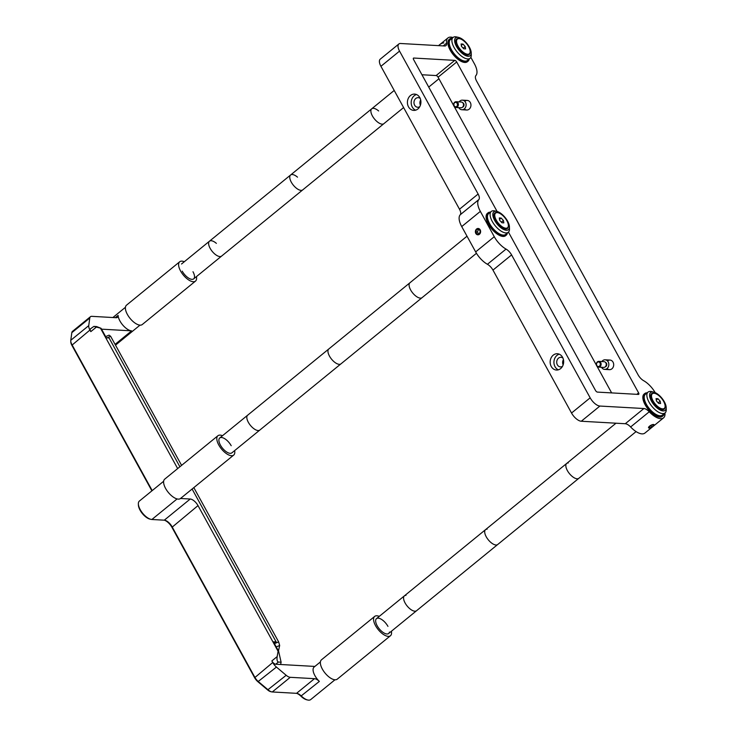 <?xml version="1.0" encoding="UTF-8"?>
<svg xmlns="http://www.w3.org/2000/svg" width="737" height="737" viewBox="0 0 737 737"><rect width="100%" height="100%" fill="white"/><g stroke="black" fill="none" stroke-linecap="round" stroke-linejoin="round"><path stroke-width="1.11" d="M652.337 393.742A9.461 4.238 50.8 0 0 653.931 402.282A9.461 4.238 50.8 0 0 662.6 408.869A9.461 4.238 50.8 0 0 664.295 408.399A9.461 4.238 50.8 0 0 662.692 399.859A9.461 4.238 50.8 0 0 654.023 393.272A9.461 4.238 50.8 0 0 652.337 393.742L651.536 394.396A9.461 4.238 50.8 0 0 650.697 396.451M661.31 409.459A9.461 4.238 50.8 0 0 661.798 409.523A9.461 4.238 50.8 0 0 663.493 409.053L664.295 408.399M658.694 403.415L660.573 403.526L660.195 401.177L657.938 398.726L656.05 398.616L656.427 400.965L658.694 403.415M658.159 402.844L660.195 401.177M656.28 400.071L657.938 398.726M495.577 213.085A9.461 4.238 50.8 0 0 497.18 221.625A9.461 4.238 50.8 0 0 505.84 228.203A9.461 4.238 50.8 0 0 507.535 227.742A9.461 4.238 50.8 0 0 505.932 219.193A9.461 4.238 50.8 0 0 497.272 212.615A9.461 4.238 50.8 0 0 495.577 213.085L494.776 213.73A9.461 4.238 50.8 0 0 493.937 215.784M504.559 228.802A9.461 4.238 50.8 0 0 505.048 228.857A9.461 4.238 50.8 0 0 506.734 228.387L507.535 227.742M501.934 222.758L503.822 222.86L503.445 220.52L501.178 218.06L499.29 217.959L499.668 220.308L501.934 222.758M501.4 222.178L503.445 220.52M499.529 219.414L501.178 218.06M457.373 39.107A9.461 4.238 50.8 0 0 458.967 47.647A9.461 4.238 50.8 0 0 467.636 54.234A9.461 4.238 50.8 0 0 469.331 53.764A9.461 4.238 50.8 0 0 467.728 45.215A9.461 4.238 50.8 0 0 459.059 38.637A9.461 4.238 50.8 0 0 457.373 39.107L456.572 39.752A9.461 4.238 50.8 0 0 455.733 41.806M466.346 54.824A9.461 4.238 50.8 0 0 466.834 54.879A9.461 4.238 50.8 0 0 468.529 54.409L469.331 53.764M463.73 48.78L465.609 48.882L465.231 46.542L462.974 44.082L461.086 43.98L461.463 46.33L463.73 48.78M463.195 48.2L465.231 46.542M461.316 45.436L462.974 44.082M599.448 366.123A2.294 1.898 93.2 0 1 597.366 362.337A2.294 1.898 93.2 0 1 599.448 366.123M600.038 366.621A2.884 2.386 93.2 0 1 598.573 367.127A2.884 2.386 93.2 0 1 596.426 365.036A2.884 2.386 93.2 0 1 597.431 361.876A2.884 2.386 93.2 0 1 598.895 361.37A2.884 2.386 93.2 0 1 601.042 363.461A2.884 2.386 93.2 0 1 600.038 366.621M598.895 361.37L604.027 361.664A2.884 2.386 93.2 0 1 606.173 363.746A2.884 2.386 93.2 0 1 605.169 366.915A2.884 2.386 93.2 0 1 603.704 367.413L598.573 367.127M601.862 361.535A4.8 3.971 93.2 0 1 602.7 360.633A4.8 3.971 93.2 0 1 605.141 359.803A4.8 3.971 93.2 0 1 608.716 363.277A4.8 3.971 93.2 0 1 607.048 368.555A4.8 3.971 93.2 0 1 604.598 369.384A4.8 3.971 93.2 0 1 601.539 367.293M605.528 362.429A2.294 1.898 93.2 0 1 605.28 366.823M454.628 102.692A2.294 1.898 93.2 0 1 456.7 106.469A2.294 1.898 93.2 0 1 454.628 102.692M454.692 102.231A2.884 2.386 93.2 0 1 456.157 101.724A2.884 2.386 93.2 0 1 458.303 103.816A2.884 2.386 93.2 0 1 457.299 106.976A2.884 2.386 93.2 0 1 455.834 107.482A2.884 2.386 93.2 0 1 453.688 105.391A2.884 2.386 93.2 0 1 454.692 102.231M456.157 101.724L461.288 102.019A2.884 2.386 93.2 0 1 463.435 104.101A2.884 2.386 93.2 0 1 462.431 107.27A2.884 2.386 93.2 0 1 460.966 107.768L455.834 107.482M459.123 101.89A4.8 3.971 93.2 0 1 459.952 100.987A4.8 3.971 93.2 0 1 462.403 100.158A4.8 3.971 93.2 0 1 465.977 103.631A4.8 3.971 93.2 0 1 464.31 108.91A4.8 3.971 93.2 0 1 461.859 109.739A4.8 3.971 93.2 0 1 458.792 107.648M462.79 102.784A2.294 1.898 93.2 0 1 462.541 107.178M439.777 44.625A3.169 1.078 -28.8 0 1 443.84 42.939M653.093 426.373A3.169 1.078 151.2 0 0 654.041 425.304A3.169 1.078 151.2 0 0 652.853 424.54A3.169 1.078 151.2 0 0 649.537 426.179A3.169 1.078 151.2 0 0 649.03 428.059A3.169 1.078 151.2 0 0 653.093 426.373M653.618 425.571L653.231 424.705L650.928 425.415L649.002 426.981L649.398 427.847L651.701 427.138L653.618 425.571L653.157 424.733M650.808 425.516L651.701 427.138M479.032 229.143L476.738 229.354L475.706 231.86L476.959 234.145L479.253 233.924L480.284 231.427L479.032 229.143M479.17 229.391L476.738 229.354M478.47 229.456L477.429 231.952L478.553 233.988M477.429 231.952L475.706 231.86M480.192 229.852A3.169 2.616 -86.8 0 0 476.563 229.032A3.169 2.616 -86.8 0 0 475.807 233.436A3.169 2.616 -86.8 0 0 479.437 234.255A3.169 2.616 -86.8 0 0 480.192 229.852M562.967 358.118A4.8 3.971 -86.8 0 0 560.958 357.307A4.8 3.971 -86.8 0 0 558.508 358.145A4.8 3.971 -86.8 0 0 556.84 363.415A4.8 3.971 -86.8 0 0 560.415 366.897A4.8 3.971 -86.8 0 0 562.506 366.317M563.446 359.628A4.8 3.971 -86.8 0 0 563.142 364.87M553.211 355.16A8.162 6.753 -86.8 0 0 550.373 364.124A8.162 6.753 -86.8 0 0 556.453 370.038A8.162 6.753 -86.8 0 0 560.608 368.62A8.162 6.753 -86.8 0 0 563.446 359.656A8.162 6.753 -86.8 0 0 557.375 353.742A8.162 6.753 -86.8 0 0 553.211 355.16M559.236 354.175A8.162 6.753 -86.8 0 0 556.988 355.372A8.162 6.753 -86.8 0 0 553.975 363.203A8.162 6.753 -86.8 0 0 558.36 369.817M410.472 95.515A8.162 6.753 -86.8 0 0 407.635 104.479A8.162 6.753 -86.8 0 0 413.715 110.393A8.162 6.753 -86.8 0 0 417.87 108.975A8.162 6.753 -86.8 0 0 420.707 100.011A8.162 6.753 -86.8 0 0 414.627 94.096A8.162 6.753 -86.8 0 0 410.472 95.515M416.497 94.529A8.162 6.753 -86.8 0 0 414.24 95.727A8.162 6.753 -86.8 0 0 411.228 103.558A8.162 6.753 -86.8 0 0 415.613 110.172M420.228 98.472A4.8 3.971 -86.8 0 0 418.211 97.662A4.8 3.971 -86.8 0 0 415.769 98.5A4.8 3.971 -86.8 0 0 414.102 103.77A4.8 3.971 -86.8 0 0 417.676 107.252A4.8 3.971 -86.8 0 0 419.768 106.672M420.698 99.983A4.8 3.971 -86.8 0 0 420.403 105.225M508.456 232.118L595.505 390.463A1.916 0.857 50.8 0 0 597.458 392.102L638.408 394.415A1.916 0.857 50.8 0 0 638.749 394.323A1.916 0.857 50.8 0 0 638.611 392.895L456.71 62A1.916 0.857 50.8 0 0 454.757 60.36L413.807 58.048A1.916 0.857 50.8 0 0 413.457 58.14A1.916 0.857 50.8 0 0 413.595 59.568L497.107 211.473M453.789 105.769L438.082 77.192A1.916 0.857 50.8 0 0 436.138 75.552L421.942 74.75M607.546 360.909A4.8 3.971 93.2 0 1 613.046 362.153A4.8 3.971 93.2 0 1 611.894 368.822A4.8 3.971 93.2 0 1 607.113 368.555M464.807 101.264A4.8 3.971 93.2 0 1 470.307 102.507A4.8 3.971 93.2 0 1 469.156 109.177A4.8 3.971 93.2 0 1 464.374 108.91M611.646 392.904L597.016 366.28M596.537 365.414L454.268 106.635M452.979 37.541A16.325 7.315 50.8 0 0 447.939 37.937A16.325 7.315 50.8 0 0 446.594 43.142A7.683 3.445 -129.2 0 1 445.949 45.593A7.683 3.445 -129.2 0 1 444.577 45.98L400.578 43.492A9.599 4.302 50.8 0 0 398.864 43.971A9.599 4.302 50.8 0 0 399.546 51.111L478.12 194.034A7.683 3.445 -129.2 0 1 478.829 199.58A16.325 7.315 50.8 0 0 480.349 211.381L494.269 236.706A16.325 7.315 50.8 0 0 506.043 249.088A7.683 3.445 -129.2 0 1 511.589 254.91L590.162 397.833A9.599 4.302 50.8 0 0 599.9 406.05L643.898 408.528A7.683 3.445 -129.2 0 1 649.251 411.78A16.325 7.315 50.8 0 0 663.549 417.87A16.325 7.315 50.8 0 0 664.94 413.015M511.589 254.91L492.961 270.101A7.683 3.445 50.8 0 0 487.424 264.279A16.325 7.315 -129.2 0 1 475.651 251.907L461.721 226.572A16.325 7.315 -129.2 0 1 460.21 214.78A7.683 3.445 50.8 0 0 459.501 209.225L478.12 194.034M492.961 270.101L571.534 413.024A9.599 4.302 50.8 0 0 581.281 421.242L625.271 423.729L643.898 408.528M663.549 417.87L644.921 433.061A16.325 7.315 -129.2 0 1 630.623 426.972A7.683 3.445 50.8 0 0 625.271 423.729M398.864 43.971L380.246 59.163A9.599 4.302 50.8 0 0 380.928 66.302L459.501 209.225M655.165 392.609A16.325 7.315 50.8 0 0 643.65 380.697A7.683 3.445 -129.2 0 1 638.113 374.875L476.609 81.116A7.683 3.445 -129.2 0 1 475.899 75.561A16.325 7.315 50.8 0 0 474.388 63.769L470.842 57.32M479.437 234.255A3.169 2.616 -86.8 0 0 480.192 229.852A3.169 2.616 -86.8 0 0 476.563 229.032A3.169 2.616 -86.8 0 0 475.807 233.436A3.169 2.616 -86.8 0 0 479.437 234.255M469.22 58.988A14.399 6.458 -129.2 0 1 468.032 61.199A14.399 6.458 -129.2 0 1 450.841 49.582A14.399 6.458 -129.2 0 1 449.819 38.886A14.399 6.458 -129.2 0 1 452.223 38.158M468.032 61.199L467.369 61.742A14.399 6.458 -129.2 0 1 450.178 50.125A14.399 6.458 -129.2 0 1 449.155 39.42L449.819 38.886M664.184 413.632A14.399 6.458 -129.2 0 1 662.996 415.843A14.399 6.458 -129.2 0 1 645.805 404.226A14.399 6.458 -129.2 0 1 644.783 393.521A14.399 6.458 -129.2 0 1 647.187 392.803M662.996 415.843L662.333 416.377A14.399 6.458 -129.2 0 1 645.142 404.77A14.399 6.458 -129.2 0 1 644.12 394.065L644.783 393.521M507.424 232.966A14.399 6.458 -129.2 0 1 506.236 235.177A14.399 6.458 -129.2 0 1 489.055 223.56A14.399 6.458 -129.2 0 1 488.023 212.855A14.399 6.458 -129.2 0 1 490.427 212.136M506.236 235.177L505.573 235.72A14.399 6.458 -129.2 0 1 488.382 224.103A14.399 6.458 -129.2 0 1 487.36 213.398L488.023 212.855M163.651 481.261L139.385 501.059A11.525 5.168 50.8 0 0 138.363 503.905A11.525 5.168 50.8 0 0 150.965 519.355A11.525 5.168 50.8 0 0 151.886 519.493L164.287 520.184A7.683 3.445 -129.2 0 1 164.904 520.276A7.683 3.445 -129.2 0 1 172.08 526.762L254.762 677.165A7.683 3.445 50.8 0 0 258.484 681.716L268.231 689.933A7.683 3.445 50.8 0 0 271.677 691.868A7.683 3.445 50.8 0 0 272.294 691.96L296.541 693.333A7.683 3.445 -129.2 0 1 297.158 693.425A7.683 3.445 -129.2 0 1 301.387 696.06A11.525 5.168 50.8 0 0 307.716 700.012L306.693 699.772A10.567 4.735 -129.2 0 1 300.889 696.152A8.641 3.878 50.8 0 0 296.679 693.342M307.716 700.012A11.525 5.168 50.8 0 0 308.646 700.15A11.525 5.168 50.8 0 0 310.71 699.579L334.976 679.772M115.488 345.119A11.525 5.168 50.8 0 0 115.746 344.944L140.012 325.137M278.632 651.287L281.11 662.204L278.402 662.047C277.158 661.642 276.753 659.818 277.167 656.593L278.089 651.259L278.632 651.287L273.409 641.789L276.172 641.945L274.007 642.867M278.402 662.047L275.739 664.221A3.842 1.723 -129.2 0 1 271.852 660.932L277.167 656.593M96.132 327.283L90.808 331.622A3.842 1.723 -129.2 0 1 90.54 328.776L93.885 326.408L101.08 328.315L106.303 337.813L109.067 337.97L179.883 466.779M276.172 641.945L192.108 489.027M100.527 328.278L177.663 468.585M180.519 498.479L190.22 499.023A7.683 3.445 -129.2 0 1 198.013 505.6L278.089 651.259M275.739 664.221L280.604 664.498L281.11 662.204M320.411 661.918L314.1 667.068A11.525 5.168 50.8 0 0 319.342 681.412A7.683 3.445 50.8 0 0 314.496 678.676L290.249 677.312A7.683 3.445 -129.2 0 1 286.186 675.285L276.439 667.068A7.683 3.445 -129.2 0 1 272.718 662.517L271.852 660.932M280.604 664.498L314.883 666.432M115.073 344.372L131.637 330.858A11.525 5.168 -129.2 0 1 122.968 325.284A11.525 5.168 -129.2 0 1 118.113 315.372A7.683 3.445 50.8 0 1 117.432 317.325A7.683 3.445 50.8 0 1 116.05 317.711L91.803 316.339A7.683 3.445 50.8 0 0 90.43 316.726L72.475 331.374A7.683 3.445 50.8 0 0 71.821 332.673L70.78 340.291A7.683 3.445 50.8 0 0 70.752 340.881A7.683 3.445 50.8 0 0 71.986 344.695L152.2 490.602M90.808 331.622L89.942 330.047A7.683 3.445 50.8 0 1 88.744 325.634L89.776 318.025A7.683 3.445 50.8 0 1 90.43 316.726M131.637 330.858L101.549 329.163M101.08 328.315L96.584 326.565L93.885 326.408M271.677 691.868L270.654 691.638A6.725 3.012 -129.2 0 1 267.632 689.943L257.895 681.725A6.725 3.012 -129.2 0 1 254.633 677.745L171.951 527.333A8.641 3.878 50.8 0 0 164.425 520.202M150.965 519.355L149.943 519.115A10.567 4.735 -129.2 0 1 138.39 504.956L138.363 503.905M151.896 490.851L71.858 345.266A6.725 3.012 -129.2 0 1 70.78 341.931L70.752 340.881M274.44 643.659L278.632 641.872L279.673 645.465L278.457 650.964M276.237 646.929L279.673 645.465M107.04 337.85L110.651 336.321L181.597 465.379M193.831 487.618L278.632 641.872M105.64 336.616L109.076 335.16L110.651 336.321M414.986 611.203A9.599 4.302 50.8 0 0 416.562 610.724A9.599 4.302 -129.2 0 1 414.986 611.203A9.599 4.302 -129.2 0 1 406.115 604.626A9.599 4.302 -129.2 0 1 404.42 595.846A9.599 4.302 50.8 0 0 406.115 604.626A9.599 4.302 50.8 0 0 414.986 611.203M405.995 595.367A9.599 4.302 50.8 0 0 404.42 595.846L485.554 529.645A9.599 4.302 50.8 0 0 487.249 538.425A9.599 4.302 50.8 0 0 496.121 545.002A9.599 4.302 50.8 0 0 497.696 544.523A9.599 4.302 -129.2 0 1 496.121 545.002A9.599 4.302 -129.2 0 1 487.249 538.425A9.599 4.302 -129.2 0 1 485.554 529.645L566.689 463.444A9.599 4.302 50.8 0 0 568.384 472.214A9.599 4.302 50.8 0 0 577.255 478.801A9.599 4.302 50.8 0 0 578.831 478.322A9.599 4.302 -129.2 0 1 577.255 478.801A9.599 4.302 -129.2 0 1 568.384 472.214A9.599 4.302 -129.2 0 1 566.689 463.444L616.003 423.204M487.129 529.166A9.599 4.302 50.8 0 0 485.554 529.645M568.264 462.956A9.599 4.302 50.8 0 0 566.689 463.444M259.424 430.307A9.599 4.302 50.8 0 0 259.811 430.067A9.599 4.302 -129.2 0 1 259.424 430.307A9.599 4.302 -129.2 0 1 250.083 424.945A9.599 4.302 -129.2 0 1 247.669 415.189A9.599 4.302 50.8 0 0 250.083 424.945A9.599 4.302 50.8 0 0 259.424 430.307M248.056 414.94A9.599 4.302 50.8 0 0 247.669 415.189L328.794 348.979A9.599 4.302 50.8 0 0 331.217 358.744A9.599 4.302 50.8 0 0 340.549 364.106A9.599 4.302 50.8 0 0 340.936 363.866A9.599 4.302 -129.2 0 1 340.549 364.106A9.599 4.302 -129.2 0 1 331.217 358.744A9.599 4.302 -129.2 0 1 328.794 348.979L409.929 282.778A9.599 4.302 50.8 0 0 412.352 292.543A9.599 4.302 50.8 0 0 421.684 297.905A9.599 4.302 50.8 0 0 422.071 297.656A9.599 4.302 -129.2 0 1 421.684 297.905A9.599 4.302 -129.2 0 1 412.352 292.543A9.599 4.302 -129.2 0 1 409.929 282.778L467.018 236.199M214.688 253.933A9.599 4.302 50.8 0 0 221.597 256.089A9.599 4.302 -129.2 0 1 214.688 253.933A9.599 4.302 -129.2 0 1 209.455 241.211A9.599 4.302 50.8 0 0 214.688 253.933M216.374 243.357A9.599 4.302 50.8 0 0 209.455 241.211L290.59 175.01A9.599 4.302 50.8 0 0 295.823 187.732A9.599 4.302 50.8 0 0 302.732 189.888A9.599 4.302 -129.2 0 1 295.823 187.732A9.599 4.302 -129.2 0 1 290.59 175.01L371.724 108.8A9.599 4.302 50.8 0 0 376.948 121.531A9.599 4.302 50.8 0 0 383.866 123.687A9.599 4.302 -129.2 0 1 376.948 121.531A9.599 4.302 -129.2 0 1 371.724 108.8L394.203 90.458M297.508 177.156A9.599 4.302 50.8 0 0 290.59 175.01M378.634 110.955A9.599 4.302 50.8 0 0 371.724 108.8M391.402 631.259A12.483 5.592 -129.2 0 1 390.453 635.745L337.251 679.164A12.483 5.592 -129.2 0 1 322.355 669.095A12.483 5.592 -129.2 0 1 321.47 659.818L374.672 616.408A12.483 5.592 -129.2 0 1 379.26 616.381M390.453 635.745A12.483 5.592 -129.2 0 1 375.557 625.685A12.483 5.592 -129.2 0 1 374.672 616.408M389.422 632.07A9.599 4.302 -129.2 0 1 384.41 633.212A9.599 4.302 -129.2 0 1 377.178 625.768A9.599 4.302 -129.2 0 1 378.21 618.159A9.599 4.302 -129.2 0 1 387.948 626.376M196.438 276.615A12.483 5.592 -129.2 0 1 195.489 281.11L142.287 324.52A12.483 5.592 -129.2 0 1 127.39 314.45A12.483 5.592 -129.2 0 1 126.506 305.173L179.708 261.764A12.483 5.592 -129.2 0 1 184.296 261.736M195.489 281.11A12.483 5.592 -129.2 0 1 180.593 271.041A12.483 5.592 -129.2 0 1 179.708 261.764M192.983 271.741A9.599 4.302 -129.2 0 1 191.952 279.351A9.599 4.302 -129.2 0 1 182.214 271.133M234.642 450.593A12.483 5.592 -129.2 0 1 233.693 455.088L180.491 498.498A12.483 5.592 -129.2 0 1 165.595 488.428A12.483 5.592 -129.2 0 1 164.71 479.151L217.912 435.742A12.483 5.592 -129.2 0 1 222.51 435.714M233.693 455.088A12.483 5.592 -129.2 0 1 218.797 445.019A12.483 5.592 -129.2 0 1 217.912 435.742M232.192 452.527A9.599 4.302 -129.2 0 1 220.418 445.111A9.599 4.302 -129.2 0 1 221.45 437.502A9.599 4.302 -129.2 0 1 231.197 445.719M666.193 407.506L666.248 409.606A13.441 6.025 -129.2 0 1 665.05 412.923A13.441 6.025 -129.2 0 1 649.315 402.623A13.441 6.025 -129.2 0 1 648.053 392.093A13.441 6.025 -129.2 0 1 651.536 391.587L653.59 392.066A11.525 5.168 50.8 0 0 651.674 401.527A11.525 5.168 50.8 0 0 660.932 410.38A11.525 5.168 50.8 0 0 666.193 407.506A11.525 5.168 50.8 0 0 664.083 401.324A11.525 5.168 50.8 0 0 653.59 392.066M648.053 392.093L645.391 394.267A13.441 6.025 50.8 0 0 646.653 404.797A13.441 6.025 50.8 0 0 662.388 415.097L665.05 412.923M653.977 393.272A9.986 4.477 50.8 0 0 650.679 396.147A9.986 4.477 50.8 0 0 652.503 401.508A9.986 4.477 50.8 0 0 661.605 409.532A9.986 4.477 50.8 0 0 665.087 406.888M471.229 52.871L471.284 54.971A13.441 6.025 -129.2 0 1 470.086 58.287A13.441 6.025 -129.2 0 1 468.741 58.886A13.441 6.025 -129.2 0 1 455.945 50.42A13.441 6.025 -129.2 0 1 453.089 37.458A13.441 6.025 -129.2 0 1 454.425 36.85A13.441 6.025 -129.2 0 1 456.572 36.951L458.626 37.421A11.525 5.168 50.8 0 0 456.783 37.338A11.525 5.168 50.8 0 0 457.308 47.85A11.525 5.168 50.8 0 0 469.054 56.233A11.525 5.168 50.8 0 0 471.229 52.871A11.525 5.168 50.8 0 0 458.626 37.421M453.089 37.458L450.427 39.623A13.441 6.025 50.8 0 0 453.283 52.585A13.441 6.025 50.8 0 0 466.088 61.06A13.441 6.025 50.8 0 0 467.424 60.452L470.086 58.287M459.013 38.637A9.986 4.477 50.8 0 0 457.603 38.6A9.986 4.477 50.8 0 0 455.715 41.512A9.986 4.477 50.8 0 0 466.641 54.897A9.986 4.477 50.8 0 0 468.235 54.971A9.986 4.477 50.8 0 0 470.123 52.244M509.433 226.849L509.488 228.949A13.441 6.025 -129.2 0 1 508.29 232.266A13.441 6.025 -129.2 0 1 492.252 221.422A13.441 6.025 -129.2 0 1 491.293 211.436A13.441 6.025 -129.2 0 1 494.785 210.929L496.83 211.399A11.525 5.168 50.8 0 0 494.656 220.4A11.525 5.168 50.8 0 0 503.979 229.64A11.525 5.168 50.8 0 0 509.433 226.849A11.525 5.168 50.8 0 0 507.59 221.128A11.525 5.168 50.8 0 0 496.83 211.399M491.293 211.436L488.631 213.601A13.441 6.025 50.8 0 0 489.589 223.597A13.441 6.025 50.8 0 0 505.628 234.43L508.29 232.266M497.217 212.606A9.986 4.477 50.8 0 0 495.522 220.446A9.986 4.477 50.8 0 0 503.5 228.406A9.986 4.477 50.8 0 0 508.327 226.222M413.3 58.463L413.807 58.048M436.138 75.552L454.757 60.36M438.082 77.192L456.71 62M636.86 394.332L638.611 392.895M487.424 264.279L506.043 249.088M475.651 251.907L494.269 236.706M581.281 421.242L599.9 406.05M571.534 413.024L590.162 397.833M649.251 411.78L630.623 426.972M478.829 199.58L460.21 214.78M461.721 226.572L480.349 211.381M380.928 66.302L399.546 51.111M443.213 45.897L446.594 43.142M319.342 681.412L300.889 696.152M296.541 693.333L314.496 678.676M272.294 691.96L290.249 677.312M267.632 689.943L286.186 675.285M257.895 681.725L276.439 667.068M254.633 677.745L272.718 662.517M171.951 527.333L198.013 505.6M164.287 520.184L190.22 499.023M151.886 519.493L177.092 498.931M71.858 345.266L89.942 330.047M115.294 317.665L118.113 315.372M71.821 332.673L89.776 318.025M70.78 340.291L88.744 325.634M609.453 369.661L604.598 369.384M609.987 360.071L605.141 359.803M467.249 100.425L462.403 100.158M466.705 110.016L461.859 109.739M438.506 45.639L447.939 37.937M112.89 317.527L125.447 307.283M388.629 633.516L636.086 431.596M376.496 618.638L404.42 595.846M231.879 452.859L476.452 253.288M219.737 437.971L247.669 415.189M193.665 278.881L403.609 107.565M181.532 264.003L209.455 241.211M428.722 87.086L438.939 78.748"/></g></svg>

